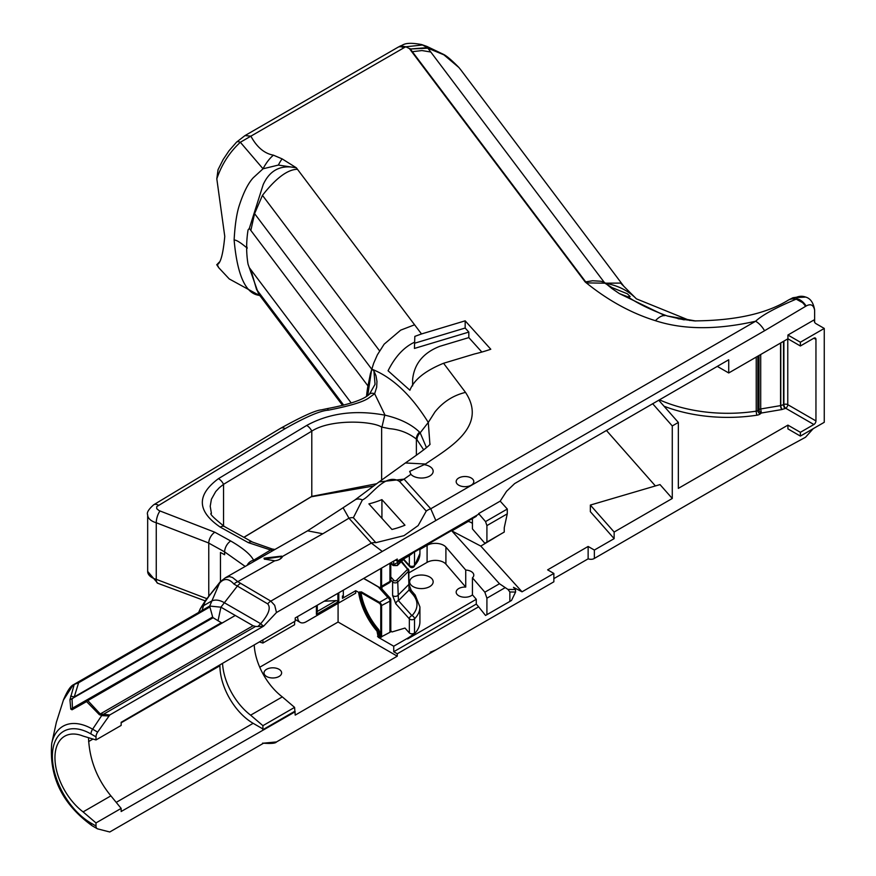 <?xml version="1.0" encoding="UTF-8"?>
<svg xmlns="http://www.w3.org/2000/svg" width="876" height="876" viewBox="0 0 876 876"><rect width="100%" height="100%" fill="white"/><g stroke="black" fill="none" stroke-linecap="round" stroke-linejoin="round"><path stroke-width="1.31" d="M216.81 178.824C221.737 164.338 229.589 152.15 240.342 142.273A11.749 3.975 -135.3 0 0 236.553 142.131L229.019 150.771L223.172 159.498L218.047 169.692L216.81 178.824L224.771 236.432C223.051 254.675 220.402 264.114 216.81 264.738L219.307 262.099M217.259 264.618L218.682 267.618L216.733 264.694M236.553 142.131L244.995 135.583L250.875 136.163L240.342 142.262L263.041 168.794L278.371 165.071L296.329 167.798L297.457 169.287C287.656 169.418 275.995 178.102 262.461 195.348L254.588 213.624L250.843 230.432L249.321 228.406L263.183 184.628C269.797 170.119 280.846 164.502 296.329 167.798L282.127 158.874A29.368 9.603 104.2 0 0 278.371 165.071M342.582 405.413L258.573 293.865L248.05 264.18A144.321 108.066 -37 0 1 246.66 248.499L247.229 248.182C240.747 242.652 236.378 239.936 234.122 240.002C234.921 225.526 236.542 214.335 238.984 206.407C243.32 192.851 248.094 183.281 253.317 177.708L263.041 168.794A29.368 13.786 112.1 0 1 273.432 155.172L282.127 158.874M443.858 54.816A5.869 3.975 -60.3 0 0 443.157 54.181L427.291 47.643A5.869 3.876 105.9 0 1 427.915 48.213L443.858 54.816L458.915 67.518L460.962 70.08M458.915 67.518A5.869 3.548 -40.3 0 0 458.838 67.419C451.6 60.105 446.486 55.757 443.508 54.378L427.411 46.735A53.075 22.239 -146.3 0 0 422.473 44.994L405.818 46.789L400.606 45.859C403.234 45.388 404.34 41.358 421.608 44.556L426.875 46.417A11.749 4.884 111.2 0 1 427.411 46.735M427.86 48.191A5.869 3.833 -74 0 0 427.236 47.633L410.253 49.012L427.86 48.191L430.795 52.023L421.958 50.556L412.289 51.706L409.53 48.706M427.291 47.643L427.236 47.633A132.353 76.409 -0 0 0 422.473 44.994A11.749 5.946 -72.3 0 0 421.608 44.556M247.229 248.182L246.66 246.298A144.321 108.066 -37 0 1 248.05 229.95L249.321 228.406M250.843 230.432L367.953 385.933L366.715 396.193M297.457 169.287L414.589 324.788L400.693 330.142L384.148 344.18L377.381 354.813L373.625 363.365L370.406 373.767L367.953 385.933A144.321 108.066 -37 0 0 366.54 396.302M249.321 267.684L351.243 403.004M429.919 444.373L428.287 422.44C411.173 394.988 392.306 377.217 371.698 369.125L367.745 395.492M234.122 240.002C237.243 275.042 245.51 293.471 258.924 295.3A46.538 30.726 163.3 0 0 259.876 295.683L259.964 295.716M250.843 269.699L256.526 289.398L343.688 405.139M261.19 297.336L256.526 289.398M244.995 135.583L397.956 47.271A11.749 6.778 -120 0 1 403.825 47.852L250.875 136.163C256.887 147.223 264.41 153.552 273.432 155.172M805.526 306.348A13.512 8.004 -118.6 0 0 802.493 302.603L796.185 299.143C775.501 307.837 761.989 315.207 755.616 321.24L430.762 508.781L435.832 520.519L764.551 330.745L806.139 306.009C810.683 303.501 813.508 304.87 814.625 310.137L814.625 319.609L787.918 335.026L787.918 338.793L728.722 372.968L728.722 359.773L514.639 483.585L506.58 491.261L500.185 501.138L478.625 513.588L485.534 521.592L486.914 525.589L507.259 513.851L504.248 527.746L504.248 532.06L484.844 543.262L472.438 528.907L472.438 518.537M481.855 352.053L468.824 337.599L439.719 346.349C423.294 352.798 414.26 363.825 412.618 379.439L412.618 385.9M652.653 403.705L672.275 425.944L672.275 498.477L660.011 484.581L590.347 505.069L614.142 532.039L672.275 498.477M606.389 430.412L655.39 485.939M500.021 534.502L480.793 546.087L522.03 591.815L553.862 573.441L547.631 569.849L588.135 546.46L594.366 550.062L614.142 538.641L590.347 511.672L590.347 505.069M684.2 319.86L667.304 315.984C651.098 310.005 637.947 303.611 627.829 296.811L630.14 296.559L627.38 293.799L612.116 287.624L604.889 283.189L620.613 283.09L635.976 298.42A86.636 64.879 -37 0 1 636.392 298.836L689.795 320.506M635.976 298.42A86.636 64.879 -37 0 0 604.889 283.189L586.383 282.882L412.289 51.706M585.672 281.842L410.001 48.585M612.116 287.624L611.338 288.051L604.112 282.16L600.487 281.218L592.57 280.758L585.179 281.962L409.497 48.706M414.589 324.788L421.498 333.953L465.167 320.835L490.79 349.25A125.575 72.5 180 0 1 474.365 354.003L443.563 363.266L465.506 392.393C488.304 426.919 447.833 448.49 425.495 464.028L409.661 471.397L410.91 474.299A11.749 6.778 0 0 0 424.115 477.858A11.749 6.778 0 0 0 433.16 471.266A11.749 6.778 0 0 0 429.711 466.47A11.749 6.778 0 0 0 424.51 464.718M764.551 330.745A17.619 10.184 -120 0 0 755.616 321.24C716.754 330 683.357 329.814 655.434 320.693C630.961 313.093 607.539 300.183 585.179 281.962M471.211 478A8.815 5.092 0 0 0 461.608 476.894A8.815 5.092 0 0 0 456.166 481.592A8.815 5.092 0 0 0 464.981 486.684A8.815 5.092 0 0 0 473.796 481.592A8.815 5.092 0 0 0 471.211 478M343.326 590.172L343.326 597.158A2.935 1.697 180 0 1 342.461 598.352L355.711 590.709L359.532 592.811L361.372 591.869L358.711 592.428M355.711 590.709L355.711 593.162L306.195 621.752A12.111 6.997 120 0 1 300.129 622.354L295.212 619.507M358.623 592.384A48.344 27.912 -120 0 0 376.976 631.103L378.257 637.29L393.729 646.225L393.729 651.744L397.266 653.781L397.266 656.19L338.081 622.026L338.081 603.345M297.621 616.562A12.111 6.997 120 0 0 300.129 622.354M553.621 581.938A17.619 10.173 -120 0 0 553.741 581.872A17.619 10.173 -120 0 0 553.862 581.795L276.488 741.939L263.643 743.155L109.763 831.992L97.652 828.871A5.869 3.394 -60 0 1 97.214 828.685A5.869 3.394 -60 0 1 95.999 826.002L95.999 822.925L83.1 811.899A46.986 27.134 60 0 1 56.601 770.606A46.986 27.134 60 0 1 64.682 736.223A46.986 27.134 60 0 1 83.1 736.07L95.999 739.946L95.999 736.869A5.869 3.394 -60 0 1 97.652 732.095L109.763 714.969L100.258 713.962L99.371 714.696L102.547 715.659L102.799 714.652L255.595 626.439L253.065 625.738L235.283 615.467L87.83 700.603L100.258 713.962L253.065 625.738M95.999 739.946L121.151 725.427L121.151 722.306L295.212 621.095L295.212 617.952L397.266 559.03L397.266 561.22L478.625 514.245L478.625 513.588M435.832 520.53L276.488 612.521L263.643 626.132L109.763 714.969M99.371 714.696L86.593 701.588L72.062 709.79L70.792 709.122L69.938 699.847L74.132 684.78L72.708 685.612L63.433 700.055L56.392 722.207L63.422 700.088M259.745 667.238L338.081 622.026M413.012 552.844A42.147 24.331 180 0 1 407.581 556.709L407.581 555.986L476.281 516.314L476.281 515.603M408.862 572.871L427.094 562.359A11.749 6.778 0 0 1 445.906 564.122L465.736 587.073A8.815 5.092 0 0 0 456.166 592.143A8.815 5.092 0 0 0 462.539 597.038A8.815 5.092 0 0 0 472.438 594.848L472.438 577.821L484.844 592.187L499.473 583.745L451.83 530.911L480.793 546.087M419.922 549.471L427.094 545.332L427.094 562.359M445.906 564.122L445.906 547.095A11.749 6.778 0 0 0 427.094 545.332M445.906 547.095L465.736 570.046L465.736 587.073M472.438 523.498A8.815 5.092 0 0 0 471.211 522.6A8.815 5.092 0 0 0 467.587 521.34M393.729 646.225L407.581 638.232A42.147 24.331 0 0 0 414.512 632.954L414.512 618.883A42.147 24.331 0 0 0 419.922 606.958L419.922 621.752A42.147 24.331 180 0 1 407.581 638.954L476.281 599.293L472.438 594.848M429.711 577.01A11.749 6.778 180 0 1 433.16 581.806A11.749 6.778 180 0 1 421.411 588.595A11.749 6.778 180 0 1 409.661 581.806A11.749 6.778 180 0 1 416.91 575.543A11.749 6.778 180 0 1 429.711 577.01M379.1 603.071A2.354 1.358 60 0 1 380.764 605.951L389.94 601.133A2.935 1.697 0 0 0 390.795 599.929L390.795 631.103A2.935 1.697 180 0 1 389.94 632.308L380.348 637.367L380.764 636.644L379.768 636.064L379.768 632.143L378.75 629.647A47.173 27.233 60 0 1 360.956 592.592L379.1 603.071L379.516 602.349L361.372 591.869M378.257 637.29A1.172 0.679 0 0 0 378.782 637.115L379.768 636.064L378.936 636.064L380.348 637.367M389.94 632.308L389.94 601.133A2.935 1.697 -120 0 0 387.86 597.531A2.935 2.124 -42 0 1 390.039 597.969L380.797 587.719M381.925 588.968L381.925 587.084M414.512 632.954A2.935 1.697 180 0 1 411.906 633.819A2.935 1.697 180 0 1 409.344 632.91L404.975 628.059L391.955 631.979L390.795 630.698M316.4 605.721L316.4 614.361L317.167 611.525M324.164 601.243L336.11 600.586L338.782 601.44L338.782 592.8M375.859 542.671L353.356 517.716A11.749 8.333 -43.1 0 0 348.944 518.187L371.358 543.087A11.749 8.508 -42 0 1 375.859 542.671L404 535.652L418.148 525.578L426.262 511.08A11.749 8.508 138 0 1 430.762 508.781L404.044 479.139L379.111 481.899L354.758 500.087A11.749 8.344 55.8 0 1 362.379 499.944C371.117 496.276 385.188 472.35 399.533 481.428L404.044 479.139A30047.709 17348.326 0 0 1 410.91 474.299M465.736 570.046A8.815 5.092 180 0 1 471.211 571.524A8.815 5.092 180 0 1 473.796 575.116A8.815 5.092 180 0 1 472.438 577.821M389.94 563.268L389.94 581.467A2.935 1.697 60 0 1 389.327 582.814L380.983 587.632A2.935 1.697 -120 0 0 381.597 586.285L380.764 586.285A2.354 1.358 60 0 1 379.1 587.248L363.759 578.379L379.22 587.511L380.983 587.632A2.935 1.697 -120 0 1 379.516 587.478L363.584 578.478M390.597 562.885L393.729 564.692L407.581 556.709M435.843 649.937L553.741 581.872M813.213 428.682L805.526 437.244L779.312 451.512L594.366 558.417A17.619 10.173 60 0 1 594.246 558.494A17.619 10.173 60 0 1 588.135 558.833L553.862 578.62M276.488 612.521L274.703 605.316L270.826 601.122L371.358 543.087L382.264 551.442M353.367 517.716L362.379 499.944M391.955 529.454A80.953 58.637 138 0 0 404.975 525.195L381.925 499.627A80.953 58.637 -42 0 1 368.895 503.886L391.955 529.454M397.266 656.19L295.212 715.112L294.588 707.381L282.313 696.891A46.986 27.134 -120 0 1 254.248 645.47M83.1 811.899L110.891 795.857L121.151 808.406L121.151 811.515L295.212 711.739M553.862 573.441L553.862 581.795M522.03 591.815L513.478 587.336L515.438 589.515L507.949 589.428L509.865 591.979L515.592 592.045L515.438 589.515M509.865 591.979L509.865 601.418L485.534 615.456L478.625 606.805L397.266 653.781M354.605 500.196A11.749 8.344 55.8 0 1 354.758 500.087L343.085 507.751L348.966 518.176M348.944 518.187A30501.137 17069.024 119.6 0 0 341.706 522.534L322.828 533.769A33336.749 19249.454 0 0 0 282.554 556.402L281.404 557.224A8.815 5.092 180 0 1 279.433 559.446M277.232 560.301A9.986 5.771 0 0 0 279.871 559.206A9.986 5.771 0 0 0 282.554 556.402L264.267 559.074L274.779 560.782A9.975 5.76 -0 0 0 277.232 560.301M274.779 560.782A33336.749 19249.454 0 0 0 255.584 571.612A32537.18 18785.163 0 0 0 237.79 581.664L270.826 601.122A8.815 5.092 -60 0 0 267.706 603.882L233.947 584.062C228.789 578.291 223.971 578.029 219.471 583.263A8.815 4.544 -134.8 0 1 220.194 581.817L205.674 600.191L203.539 605.699L211.171 601.297A25.853 14.925 60 0 1 224.092 602.578L260.687 623.701L257.862 626.537L255.595 626.439M266.578 676.491A8.815 5.092 0 0 0 276.181 677.586A8.815 5.092 0 0 0 281.623 672.888A8.815 5.092 0 0 0 272.808 667.808A8.815 5.092 0 0 0 264.005 672.888A8.815 5.092 0 0 0 266.578 676.491M264.815 559.37L264.005 558.176L281.623 556.14L281.415 557.213M233.947 584.062A8.804 6.231 132.4 0 1 237.79 581.664L232.501 577.503L229.435 576.572L225.439 577.722L220.194 581.817M381.925 518.329L381.925 499.627M395.372 560.125L397.266 561.22M393.729 564.692L393.729 561.078M393.729 651.744L476.281 604.09L478.625 606.805M476.281 599.293L476.281 604.09M390.795 579.956L392.601 581.96A2.935 1.697 0 0 0 395.142 582.879A2.935 1.697 0 0 0 397.748 582.025L408.468 571.305L409.059 590.019L412.914 594.519A39.212 22.634 180 0 1 411.95 615.653A2.935 2.091 -135.8 0 1 414.512 618.883A2.935 1.697 180 0 1 411.906 619.748A2.935 1.697 180 0 1 409.344 618.828A2.935 2.124 -42 0 1 411.95 615.653L398.427 600.651A2.935 2.124 138 0 0 395.821 603.827L409.344 618.828L409.344 632.91M401.131 561.757L407.241 568.885A1.467 0.843 180 0 1 407.198 569.685A1.467 1.04 -135 0 1 408.468 571.305A2.935 1.697 0 0 0 408.862 570.462L408.862 583.963L411.282 590.501A2.935 2.146 139.4 0 0 409.059 590.019L398.427 600.651L397.748 582.025A1.467 1.04 -135 0 0 396.478 580.405A1.467 0.843 180 0 1 395.175 580.832A1.467 0.843 180 0 1 393.904 580.372L390.795 576.923M403.135 559.271L409.771 566.63A2.935 2.124 -42 0 1 409.344 565.447A2.935 1.697 0 0 0 411.906 566.367A2.935 1.697 0 0 0 414.512 565.502L414.512 551.979M419.922 553.577L414.052 566.717A2.935 2.091 -135.8 0 0 414.512 565.502A42.147 24.331 180 0 0 419.922 553.577L419.922 548.858M381.597 568.086L381.597 586.285L389.94 581.467A2.935 1.697 0 0 0 390.795 580.273L390.795 562.994M499.473 583.745L507.949 589.428M486.914 614.667L486.914 598.188L504.872 587.818M824.261 422.298L800.379 436.084L787.918 428.89L787.918 425.123L800.379 432.317L813.87 424.521A2.935 1.697 120 0 0 815.95 420.929L815.95 339.395A2.935 1.697 120 0 0 815.348 338.048A2.935 1.697 120 0 0 813.87 338.191L800.379 345.987L800.379 342.22L824.261 328.434L824.261 422.298M814.625 319.609A17.619 10.173 180 0 1 814.461 320.868A5.869 3.394 0 0 0 814.406 321.339A5.869 3.394 0 0 0 816.125 323.737L824.261 328.434M800.379 436.084L800.379 432.317M507.259 513.851L507.303 509.033L485.534 521.592M500.185 501.138L507.303 509.033M695.708 320.977L667.304 315.984M198.633 612.444L200.319 608.656L209.32 595.702L219.471 583.263L209.692 606.061L220.916 607.178L235.283 615.467L87.239 700.548A1.172 0.679 59.9 0 1 87.83 700.603L72.489 709.056L72.051 699.158L74.241 696.935L78.621 682.754L73.409 684.747L209.692 606.061L77.745 682.24L78.621 682.754L209.89 606.969L209.616 606.4M806.139 306.009A13.512 8.004 -118.7 0 0 796.766 298.804L796.602 297.216A13.512 12.768 111 0 1 805.712 297.084L805.712 297.084C810.464 298.442 813.432 302.746 814.625 310.005L814.625 322.269M259.986 642.152L262.909 643.028L262.909 640.465M222.57 663.756A46.986 27.134 60 0 0 250.635 715.177L262.909 725.667L262.909 728.952L253.153 723.313A46.986 27.134 -120 0 1 219.92 665.76L219.92 665.289M262.909 643.028L294.588 624.741L294.588 621.456M486.914 542.069L486.914 525.589M627.829 296.811L619.409 293.613L611.338 288.127M421.498 333.953L414.83 336.384L414.425 348.44L468.824 332.092L465.167 328.029L414.83 343.151M465.167 328.029L465.167 320.835M429.601 444.899L430.105 444.154C428.922 446.092 420.677 452.366 405.369 462.977L425.495 464.028M435.065 411.786L428.287 422.44L420.173 432.821A71.558 47.162 -44.7 0 0 419.516 432.087C411.326 424.247 399.839 418.618 385.057 415.191L374.643 393.718L376.669 387.258L376.954 381.378L376.001 375.76L373.866 370.844L371.698 369.125L254.577 213.624M465.506 392.393C453.352 395.328 443.212 401.788 435.076 411.786M694.208 320.89C735.172 320.638 766.631 313.663 788.597 299.953A35.248 18.801 -116.5 0 1 796.185 299.143L796.766 298.804M788.597 299.953L792.944 297.741L796.602 297.216M414.83 336.384L414.425 348.44M426.47 447.647L420.173 432.821A8.815 6.625 138 0 0 416.987 439.719A65.886 43.198 132.2 0 0 416.385 439.073A8.815 6.625 -43.7 0 1 419.516 432.087M800.379 345.987L787.918 338.793M800.379 342.22L787.918 335.026M717.302 366.376L728.722 372.968M658.719 400.201L678.342 422.44L678.342 488.381L787.918 425.123M614.142 538.641L614.142 532.039M594.366 558.417L594.366 550.062M672.275 425.944L678.342 422.44M588.135 558.833L588.135 546.46M373.942 371.282L375.048 384.323L369.475 394.145A7.972 5.146 43.9 0 1 374.643 393.718L368.851 397.912C363.507 401.843 350.017 405.927 328.38 410.165C320.474 410.636 306.074 416.779 285.193 428.616L156.749 506.602L156.738 508.704L159.071 510.609L214.861 532.236L230.727 541.007C242.981 548.102 250.613 554.508 253.624 560.224L272.261 549.044L274.933 549.449M272.743 550.697L248.346 542.649L220.248 527.122C196.98 511.245 196.377 495.082 218.452 478.646L306.699 425.451C329.288 413.067 355.404 409.65 385.057 415.191A8.815 2.54 102.3 0 0 384.498 416.155L381.936 427.138L389.612 428.682C399.555 429.492 408.479 432.963 416.385 439.073L416.385 455.224M423.71 449.881L416.987 439.719M220.248 527.122A8.815 4.971 -61.1 0 1 224.519 526.607C213.536 517.847 209.167 513.435 211.412 513.358L210.207 506.262L211.401 499.265L215.715 491.567L219.361 487.68L223.544 484.329L311.79 431.145C330.186 419.013 371.621 420.71 381.64 427.072L381.64 480.081M230.727 541.007A8.815 4.971 118.9 0 0 224.628 551.88L245.192 566.433M247.207 565.283A7.566 6.077 -33.5 0 1 253.624 560.224L254.073 561.352M515.592 592.045L511.496 600.476L509.865 601.418M468.2 521.461L451.83 530.911M414.425 342.275C403.913 347.181 395.12 356.685 388.068 370.778L409.902 390.236C413.954 379.768 425.178 370.778 443.563 363.266M468.824 337.599L468.824 332.092M199.082 611.349L201.009 607.703A32.762 18.911 60 0 1 203.539 605.699L202.06 610.462M484.844 592.187L486.914 598.188M376.647 483.727L311.79 496.374L243.867 537.306M223.544 526.049L223.544 484.329A8.815 5.19 58.9 0 0 218.452 478.646M373.702 485.972L311.243 496.791A8.815 5.19 58.9 0 0 311.79 496.374L311.79 431.145A8.815 5.19 58.9 0 0 306.699 425.451M250.635 715.177L282.313 696.891M262.909 725.667L294.588 707.381M263.326 729.434L294.588 711.389M815.95 420.929L787.776 404.657A2.935 1.697 -60 0 1 785.695 408.26A2.935 1.478 65.6 0 1 783.889 404.526A2.935 1.697 180 0 1 783.538 404.668A111.602 64.43 180 0 1 780.779 405.555A2.935 1.697 180 0 1 780.571 405.61L760.707 408.972A2.935 1.697 -0 0 0 758.999 409.618A2.935 1.938 -128.3 0 0 761.375 413.012L760.707 408.972L760.707 354.506M787.776 338.881L787.776 404.657A2.935 1.697 0 0 0 783.889 404.526L783.889 341.125M263.643 626.132L257.862 626.537M267.706 603.882C271.067 607.736 268.735 614.35 260.687 623.701L263.446 626.176M121.151 808.406L95.999 822.925M199.213 611.36L198.764 612.368M70.792 709.122L221.321 622.737L213.12 617.722L69.938 699.847M221.321 622.737L221.967 622.759M72.062 709.79L72.489 709.056M70.638 696.081L74.241 696.935L212.66 617.022L213.12 617.722M63.433 700.055L63.4 700.055C67.113 691.241 70.452 686.138 73.409 684.747L72.708 685.612M209.89 606.969L212.66 617.022M110.891 795.857C96.853 778.753 89.396 759.372 88.509 737.691M403.825 47.852A35.248 20.345 180 0 1 405.818 46.789A112.643 65.032 0 0 1 409.541 48.684M604.112 282.16L430.795 52.023M262.461 195.348L379.571 350.849M378.388 587.029L387.86 597.531L379.516 602.349A2.935 1.697 -120 0 1 381.597 605.951L381.597 636.644L380.764 636.644L380.764 605.951M407.198 569.685L396.478 580.405M342.461 595.954L342.461 598.352M316.4 614.361L338.782 601.44M95.999 826.002L90.973 823.101A5.869 3.394 120 0 0 92.188 825.783L97.214 828.685M90.973 823.101A54.575 31.514 60 0 1 52.385 756.251A54.575 31.514 60 0 1 90.973 733.968A5.869 3.394 -60 0 1 92.626 729.193A59.261 34.219 -120 0 0 51.739 743.341C48.947 776.771 62.426 804.256 92.188 825.783M97.652 732.095L92.626 729.193L102.328 714.63M90.973 733.968L95.999 736.869M108.788 715.944L102.547 715.659M401.624 561.275L408.862 570.462A2.935 1.697 0 0 0 408.555 569.707A1.467 1.073 139.4 0 0 407.241 568.885M381.487 637.191A1.172 0.679 120 0 0 381.597 636.644M378.75 629.647L378.147 630.216A47.753 27.572 -120 0 1 360.102 592.483L359.697 591.869M379.768 632.143L378.936 632.143L378.147 630.216L377.578 630.545A47.753 27.572 60 0 1 359.532 592.811M408.862 583.963A2.935 1.697 180 0 1 408.468 584.807L397.748 595.527A2.935 1.697 180 0 1 395.142 596.381A2.935 1.697 180 0 1 392.601 595.461L392.601 581.96A1.467 1.062 -42 0 1 393.904 580.372M392.601 595.461L395.821 603.827M378.782 637.115L378.936 632.143L378.366 632.472L377.578 630.545L376.976 631.103M336.11 600.586L317.265 611.459M337.884 600.925L337.884 593.315M377.534 636.392L378.366 636.392L378.366 632.472L377.534 632.472M380.764 568.568L380.764 586.285M399.533 481.428L426.262 511.08M343.096 507.751L307.585 530.823L322.828 533.769M393.904 565.502A1.467 1.062 -42 0 1 392.601 564.702L391.375 563.334M396.478 565.535A1.467 1.04 -135 0 0 397.748 564.757A2.935 1.697 180 0 1 395.142 565.611A2.935 1.697 180 0 1 392.601 564.702L392.601 564.045M403.19 559.326L397.748 564.757L397.748 562.37M409.344 555.614L409.344 565.447L403.551 559.03M407.581 638.232L407.581 638.954M412.914 594.519A2.935 2.146 -40.6 0 1 415.147 595.012L411.282 590.501M814.461 320.868L814.461 321.81M240.309 583.504A8.815 5.092 120 0 0 237.199 586.274L220.916 607.178L218.036 620.832M655.434 320.693A35.248 13.742 -72.6 0 1 664.884 315.623L619.409 293.613M285.193 428.616A8.815 5.19 58.9 0 0 280.649 428.265L280.649 428.265A8.815 5.19 58.9 0 1 280.649 428.265C301.968 416.461 315.535 410.329 321.339 409.869L326.858 408.687A8.815 2.102 80 0 1 328.38 410.165M272.261 549.044L252.606 542.135A8.815 4.971 118.9 0 0 248.346 542.649M158.238 505.123A8.815 5.19 -121.1 0 0 153.694 504.773L280.649 428.265M147.672 514.825A15.155 8.749 0 0 0 156.256 522.742L208.28 542.835L224.628 551.88L224.628 554.749L220.467 552.449L220.467 581.554M160.078 510.96A8.815 3.121 105.5 0 0 156.256 522.742L156.256 579.332A8.815 3.121 105.5 0 0 157.724 583.241L205.203 600.881M214.861 532.236A8.815 4.971 118.9 0 0 208.762 543.098L208.762 595.844M206.78 598.615L156.256 579.332A15.155 8.749 180 0 1 147.672 571.415L157.724 583.241M664.019 406.212A114.537 66.127 0 0 0 756.984 415.191A5.869 3.394 0 0 0 760.226 413.921L761.375 413.012L781.753 409.563A5.869 3.394 0 0 0 782.169 409.442A114.537 66.127 0 0 0 785.005 408.534A5.869 3.394 0 0 0 785.695 408.26L813.87 424.521M785.005 408.534A2.935 1.194 71.6 0 1 783.538 404.668L783.538 341.322M782.169 409.442A2.935 1.139 72.7 0 1 780.779 405.555L780.779 342.921M781.753 409.563A2.935 0.964 75.7 0 1 780.571 405.61L780.571 343.042M760.226 413.921A2.935 1.938 51.7 0 1 757.86 410.515A2.935 1.697 180 0 1 756.24 411.162A111.602 64.43 180 0 1 659.398 399.806M758.999 355.492L758.999 409.618L757.86 410.515L757.86 356.149M756.984 415.191A2.935 0.613 81.3 0 1 756.24 411.162L756.24 357.079M813.87 338.191L815.95 339.395M262.592 729.139L263.216 729.5M116.223 802.372L253.153 723.313M219.92 665.76L121.151 722.788M92.998 739.037L88.596 741.589M260.03 295.792L229.238 278.929L218.682 267.64M397.956 47.271L400.606 45.859M443.508 54.378L426.875 46.417M461.006 70.135L623.756 286.222M51.739 743.341L56.392 722.174M390.795 599.929A2.935 2.935 0 0 0 390.039 597.969M317.265 612.072L317.265 605.217M379.111 481.899L405.369 462.977M779.322 451.523L594.246 558.483M435.832 649.937L430.236 652.27M382.056 680.991L276.477 741.95C275.546 743.395 270.914 743.779 262.581 743.122M225.439 577.722L307.585 530.823M390.795 563.049L392.82 565.294L397.518 565.381L403.365 559.534M409.771 566.63A2.935 2.935 0 0 0 414.019 566.75M389.327 582.814A2.935 2.935 0 0 0 390.795 580.273M419.922 606.958L415.147 595.012M678.046 318.744L694.307 320.89M792.944 297.741L805.712 297.084M326.858 408.687C349.721 404.405 363.923 399.555 369.475 394.145M252.606 542.135L224.519 526.607M147.672 571.448L147.672 514.847C146.522 512.734 148.526 509.372 153.694 504.773M200.319 608.656L205.674 600.191M311.243 496.791L243.944 537.349M262.789 729.128L263.413 729.478"/></g></svg>
